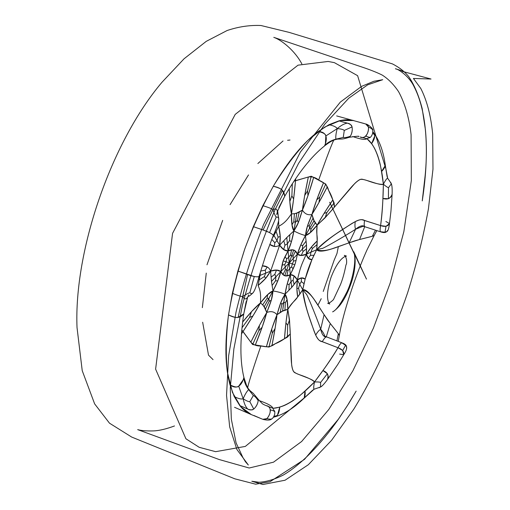 <?xml version="1.0" encoding="UTF-8"?>
<svg xmlns="http://www.w3.org/2000/svg" width="510" height="510" viewBox="0 0 510 510"><rect width="100%" height="100%" fill="white"/><g stroke="black" fill="none" stroke-linecap="round" stroke-linejoin="round"><path stroke-width="0.76" d="M283.031 140.958L257.862 163.544M323.244 291.459L334.075 260.374L336.995 253.451L338.277 247.044M321.224 298.681L318.246 304.515M202.661 322.237L208.507 355.139L213.033 359.62M206.99 264.773L222.672 220.384M372.332 236.264L359.563 239.509L364.726 226.695L359.563 239.509L349.127 242.837L355.591 229.219C359.818 225.777 362.884 224.935 364.79 226.689L365.013 226.784C364.121 226.408 363.961 224.298 364.542 220.454C364.032 224.011 364.121 226.089 364.79 226.689C362.884 224.935 359.818 225.777 355.591 229.219L363.101 226.242L355.591 229.219C342.363 237.813 320.784 249.881 322.09 248.415L316.672 249.721C309.36 264.193 305.974 273.915 302.73 289.737L306.198 294.021L302.73 289.737L297.362 280.009C291.943 287.576 291.758 287.359 285.026 294.2C281.246 292.663 277.236 291.592 273.003 290.968C271.492 281.807 271.416 281.214 270.619 271.129L279.652 245.189C286.575 237.685 287.002 237.258 293.919 230.909C297.655 232.962 301.499 234.511 305.452 235.563C306.51 245.017 306.784 244.959 306.351 254.19C300.964 265.786 300.326 267.616 297.362 280.009C295.386 276.324 293.027 274.546 290.286 274.68C286.078 277.153 282.942 276.114 280.87 271.569C282.878 260.31 282.604 261.101 288.042 250.99C292.51 248.638 295.641 249.696 297.426 254.171C295.073 265.098 295.239 264.626 290.286 274.68L291.701 287.417L285.026 294.2C281.246 292.663 277.236 291.592 273.003 290.968C276.713 284.064 279.34 277.593 280.87 271.569L271.492 281.443L270.619 271.129L279.652 245.189C282.164 249.103 284.962 251.041 288.042 250.99L286.779 237.552L293.919 230.909C297.655 232.962 301.499 234.511 305.452 235.563C301.773 242.129 299.102 248.332 297.426 254.171L306.497 244.94L306.351 254.19C300.964 265.786 300.326 267.616 297.362 280.009L301.41 277.944L305.184 279.027C302.806 277.223 300.199 277.555 297.362 280.009L302.73 289.737L305.184 279.027L311.929 259.673C308.926 259.673 307.065 257.843 306.351 254.19C302.487 255.931 299.517 255.924 297.426 254.171L301.238 255.459L306.351 254.19L311.38 247.05L317.163 240.969C313.121 244.59 309.519 248.995 306.351 254.19L316.672 249.721C317.966 237.972 316.226 237.462 317.144 225.165C315.939 233.758 317.704 235.83 317.163 240.969L316.672 249.721L322.09 248.415C320.784 249.881 342.363 237.813 355.591 229.219L349.127 242.837C339.188 246.12 320.471 254.401 316.672 249.721L311.929 259.673L308.269 258.258L306.351 254.19L316.672 249.721C320.458 251.169 325.52 250.869 331.857 248.842L354.565 240.924C359.212 239.362 375.035 235.977 374.219 235.429L372.332 236.264L375.487 230.169L372.332 236.264M336.919 340.922L338.334 333.719L330.27 323.519L324.092 314.632L320.701 329.281L324.092 314.632C318.291 306.083 308.652 288.322 302.73 289.737L297.674 296.941C294.888 301.34 292.204 301.901 287.812 309.404C294.723 299.16 296.463 299.784 302.73 289.737C306.625 290.866 310.443 294.136 314.185 299.542L327.197 319.4C329.893 323.416 340.285 335.586 339.309 335.484L338.334 333.719L336.919 340.922M326.298 336.887L330.27 323.519L326.298 336.887M259.074 276.42L265.576 255.784L273.303 235.543C272.805 234.377 270.485 232.904 266.341 231.126L253.33 226.657L244.896 248.619L237.883 271.046L254.254 276.554C257.046 276.949 258.653 276.917 259.074 276.458L259.074 276.42C257.926 277.115 255.178 276.879 250.824 275.706L237.883 271.046L232.343 293.32C237.405 295.366 240.847 296.457 242.683 296.584L238.157 317.367C236.869 317.947 233.65 317.124 228.512 314.912L232.343 293.32C237.405 295.366 240.847 296.457 242.683 296.584L247.56 274.578L238.157 317.367L243.742 313.937C241.491 316.092 238.54 320.152 228.512 314.912C224.598 343.632 225.095 366.945 230.004 384.846L234.217 396.557C238.374 398.692 241.351 399.419 243.149 398.731C246.222 400.79 248.44 401.759 249.798 401.644L253.336 395.518L249.798 401.644L253.77 409.052C251.538 410.238 249.517 410.225 247.701 409.007C245.629 406.872 244.112 403.442 243.149 398.731C244.112 403.442 245.629 406.872 247.701 409.007L239.764 405.571L234.217 396.557C238.374 398.692 241.351 399.419 243.149 398.731C245.042 394.351 246.872 391.31 248.65 389.614C246.872 391.31 245.042 394.351 243.149 398.731L238.705 386.147L243.149 398.731C246.222 400.79 248.44 401.759 249.798 401.644L253.77 409.052C256.313 406.7 257.786 403.901 258.194 400.643L257.416 398.342C259.966 400.452 255.395 409.638 251.787 409.919C247.554 409.645 247.203 408.51 239.764 405.571C243.168 409.842 247.031 412.858 251.347 414.611L240.688 406.687L232.483 392.49L227.383 372.166C225.669 355.77 225.987 337.084 228.346 316.098C231.91 294.2 237.399 271.779 244.826 248.829C253.234 226.198 262.854 205.109 273.691 185.557C284.931 167.433 296.355 152.331 307.976 140.256L324.762 127.047L340.189 120.558L353.64 120.532C349.152 119.391 344.25 119.499 338.94 120.857L328.886 124.72C333.47 125.658 336.249 126.958 337.237 128.616C340.954 125.441 344.307 123.618 347.291 123.146C344.307 123.618 340.954 125.441 337.237 128.616C335.982 133.263 335.535 136.776 335.899 139.153C331.889 140.205 328.37 142.111 325.348 144.872L325.839 135.96L337.237 128.616L325.839 135.96C325.718 134.028 323.174 132.555 318.208 131.529L328.886 124.72C333.47 125.658 336.249 126.958 337.237 128.616C340.935 128.89 343.287 129.495 344.282 130.432L343.255 137.413C344.734 137.821 347.093 137.432 350.319 136.24C347.093 137.432 344.734 137.821 343.255 137.413L335.899 139.153L343.255 137.413L344.282 130.432L352.072 126.907C352.608 130.337 352.021 133.448 350.319 136.24L348.266 137.547C351.581 137.528 353.717 127.5 351.065 124.995C347.578 122.553 346.596 123.222 338.94 120.857L347.291 123.146C349.465 123.331 351.058 124.587 352.072 126.907L344.282 130.432C343.287 129.495 340.935 128.89 337.237 128.616C335.982 133.263 335.535 136.776 335.899 139.153L337.76 139.102L335.899 139.153L334.579 139.842L335.899 139.153C331.889 140.205 328.37 142.111 325.348 144.872L324.513 145.949C311.298 156.462 298.057 173.209 284.784 196.172M372.797 130.573C372.944 133.129 372.211 135.309 370.598 137.126C369.954 137.541 368.367 137.203 365.842 136.113C368.367 137.203 369.954 137.541 370.598 137.126C372.211 135.309 372.944 133.129 372.797 130.573C372.683 129.336 371.261 128.189 368.532 127.124C368.724 130.42 367.825 133.416 365.842 136.113C363.949 137.611 362.043 137.891 360.117 136.954L366.945 138.714C365.147 140.027 360.385 139.294 352.665 136.514C360.385 139.294 365.147 140.027 366.945 138.714L360.117 136.954C362.884 138.535 365.345 137.311 367.506 133.276C369.297 127.991 368.704 124.899 365.74 123.994L368.532 127.124C371.261 128.189 372.683 129.336 372.797 130.573L372.797 130.573M374.914 135.615L371.592 143.673L366.945 138.714C375.551 145.178 381.219 162.358 383.386 184.206L381.512 171.57C383.915 169.199 385.152 166.929 385.235 164.755L385.254 165.565L381.512 171.57C380.524 166.018 380.511 164.29 377.757 155.811C374.691 147.804 373.906 147.25 371.592 143.673C374.295 139.708 375.252 136.444 374.461 133.875L374.914 135.615L372.753 132.734L374.914 135.615M387.664 178.302L389.946 181.534L387.657 178.251C386.956 178.105 385.528 180.087 383.386 184.206C385.77 186.258 387.472 187.406 388.499 187.661L388.416 198.741L388.499 187.661L391.297 183.938L388.499 187.661C387.472 187.406 385.77 186.258 383.386 184.206L382.902 198.447L388.416 198.741C390.634 197.561 391.865 196.095 392.113 194.342C392.317 188.84 392.043 185.372 391.297 183.938L389.946 181.534L391.297 183.938C392.043 185.372 392.317 188.84 392.113 194.342L392.107 194.272C390.411 198.556 387.339 199.952 382.902 198.447C382.557 208.105 381.792 217.152 380.6 225.592L385.981 226.332L385.031 232.197L385.981 226.332L389.474 223.635C387.785 226.427 384.827 227.077 380.6 225.592C379.988 229.143 379.956 231.202 380.517 231.757L385.031 232.197L386.905 231.508L385.031 232.197L380.702 231.852C379.95 231.514 379.912 229.43 380.6 225.592L362.521 219.874C360.627 219.192 357.025 220.435 351.709 223.603L337.818 232.713C330.684 237.424 323.64 243.098 316.672 249.721C324.405 240.682 344.422 228.085 355.272 221.582C359.301 219.472 362.387 219.096 364.542 220.454L380.6 225.592C382.245 212.689 383.169 198.894 383.386 184.206C380.734 184.728 375.436 183.562 367.5 180.699C364.625 179.628 362.259 179.188 360.404 179.38C358.989 179.883 357.159 181.203 354.909 183.339L334.426 207.111C333.476 200.819 331.525 195.215 328.587 190.306C326.821 183.46 322.983 182.44 318.68 180.011C315.518 177.429 312.069 176.428 308.333 177.015L293.996 181.107L295.507 180.776L295.711 178.557L295.507 180.776L308.333 177.015C305.484 190.479 303.507 201.52 302.417 210.133C304.801 213.951 307.963 215.398 311.916 214.474C313.58 220.626 314.096 221.627 317.144 225.165C312.107 231.54 308.206 235.002 305.452 235.563L314.077 220.683L317.144 225.165L324.067 213.39L332.851 199.888C326.445 209.38 321.204 217.802 317.144 225.165L325.074 217.808L334.426 207.111L334.126 202.852L327.152 187.081C321.364 198.39 316.289 207.519 311.916 214.474C307.332 225.637 306.389 228.155 305.452 235.563L310.443 232.509L317.144 225.165C324.137 218.803 330.926 211.554 337.512 203.42L351.294 187.195C356.662 181.19 360.385 178.551 362.457 179.29C370.037 180.929 380.76 185.78 383.386 184.206C385.522 180.1 386.95 178.111 387.657 178.245L385.254 165.565L387.377 177.48M339.622 354.093L343.753 354.699L342.669 350.491L345.57 345.276L342.669 350.491L338.002 347.731L320.331 340.897C318.425 340.246 316.359 337.072 314.147 331.379L308.843 315.849C306.147 307.849 304.107 299.147 302.73 289.737C303.208 301.525 311.189 323.448 315.696 335.121C317.558 339.214 319.744 341.407 322.263 341.706C324.194 338.34 325.629 336.772 326.572 336.995L326.343 336.944C325.431 337.014 324.073 338.602 322.263 341.706L338.002 347.731C342.223 349.21 344.142 351.53 343.753 354.699L337.735 364.529L327.777 379.108M343.912 354.431C346.029 351.262 346.934 348.764 346.628 346.934L345.57 345.276L341.776 342.803L345.57 345.276L346.628 346.934L346.513 348.241M324.825 336.268C324.13 334.056 322.753 331.729 320.701 329.281C321.887 334.547 323.767 337.104 326.343 336.944C323.767 337.104 321.887 334.547 320.701 329.281C318.992 330.27 317.328 332.214 315.696 335.121C317.328 332.214 318.992 330.27 320.701 329.281C315.613 314.536 306.076 292.083 306.198 294.021L306.198 294.028C306.076 292.083 315.613 314.536 320.701 329.281C322.753 331.729 324.13 334.056 324.825 336.268M313.465 389.646L304.24 397.902L305.025 390.94L314.466 381.996C317.615 381.85 319.668 381.996 320.618 382.443L327.394 373.741L320.618 382.443L320.516 387.039L320.618 382.443C319.668 381.996 317.615 381.85 314.466 381.996C313.599 386.535 313.491 388.945 314.141 389.226C313.491 388.951 313.599 386.542 314.466 381.996C312.7 379.963 307.836 377.578 299.874 374.85C296.967 373.887 294.85 372.753 293.511 371.452C292.721 370.183 292.102 368.035 291.656 364.994L290.26 333.98L287.353 337.18L271.957 345.5C274.431 333.106 276.108 322.855 276.987 314.74C274.437 311.648 271.033 310.896 266.775 312.483C264.696 306.892 264.11 305.962 260.438 302.908C260.929 294.487 260.508 291.102 258.137 285.523C265.41 279.161 266.787 277.599 270.619 271.129C275.049 269.535 278.466 269.682 280.87 271.569L276.49 270.07L270.619 271.129L265.659 278.345L258.137 285.523L260.546 271.365L260.055 275.413L259.258 275.757L270.619 271.129L260.055 275.413L258.137 285.523C260.508 291.102 260.929 294.487 260.438 302.908C265.927 295.768 270.109 291.79 273.003 290.968L264.135 306.867L262.688 304.84L260.438 302.908L252.915 315.97L243.028 331.532L250.818 342.178C253.406 344.875 256.753 346.15 260.865 346.003C265.774 346.66 269.446 348.158 275.1 343.81C280.487 341.7 285.536 338.423 290.26 333.98L289.514 319.948L287.812 309.404C283.171 310.399 282.138 310.883 276.987 314.74C274.437 311.648 271.033 310.896 266.775 312.483C271.339 300.932 272.232 298.414 273.003 290.968L267.693 294.608L260.438 302.908L251.449 311.725L242.607 322.09C249.473 313.554 255.414 307.16 260.438 302.908C256.141 310.883 250.333 320.427 243.028 331.532L241.428 333.961L243.028 331.532L241.753 329.983L250.818 342.178C256.951 329.836 262.267 319.942 266.775 312.483L262.14 327.235L255.306 345.028C260.553 332.265 264.371 321.421 266.775 312.483L259.443 325.405L250.818 342.178L252.654 344.55L266.411 346.73C269.924 333.942 273.449 323.276 276.987 314.74C280.322 303.176 281.15 300.619 285.026 294.2C286.212 286.805 287.965 280.302 290.286 274.68L287.238 283.783L285.026 294.2L287.079 299.593L287.812 309.404C287.793 301.359 286.862 296.291 285.026 294.2L282.572 311.125L287.812 309.404L285.938 322.855L284.465 338.78C285.313 327.452 286.429 317.66 287.812 309.404C289.387 318.603 290.254 328.383 290.4 338.736L291.197 359.779C291.701 367.736 292.989 372.077 295.06 372.797C302.003 376.246 313.357 379.179 314.466 381.996C323.397 370.343 331.245 358.919 338.002 347.731C339.839 344.295 341.164 342.669 341.974 342.841L341.776 342.803C340.98 342.918 339.724 344.562 338.002 347.731C333.706 355.094 328.669 362.699 322.9 370.54L327.394 373.741C328.402 376.017 328.465 377.904 327.573 379.402C324.322 383.845 321.969 386.389 320.516 387.039C321.969 386.389 324.322 383.845 327.573 379.402L327.528 379.453C328.835 375.118 327.299 372.147 322.9 370.54L314.466 381.996C298.318 398.801 284.484 407.579 272.965 408.338L279.748 407.139C279.41 411.914 278.128 415.044 275.923 416.542L277.357 415.471L279.748 407.139C283.815 405.679 284.778 405.711 292.198 401.204C299.663 396.13 300.753 394.778 305.025 390.94C305.439 394.262 305.005 396.786 303.73 398.514L314.026 389.296M314.179 389.187L320.516 387.039L314.179 389.187M273.895 416.447L277.357 415.471L273.895 416.447M253.336 395.518C254.758 396.085 256.377 397.794 258.194 400.643C256.377 397.794 254.758 396.085 253.336 395.518L248.65 389.614L253.336 395.518M266.94 418.614C269.127 416.166 270.281 413.266 270.408 409.925C273.092 410.556 274.558 411.226 274.813 411.921C274.558 411.226 273.092 410.556 270.408 409.925C269.86 407.573 268.547 406.164 266.469 405.692C269.611 406.183 270.772 408.695 269.93 413.215C268.037 418.455 265.653 420.482 262.777 419.296L266.94 418.614C269.758 419.392 271.601 419.316 272.474 418.398C274.17 416.479 274.954 414.324 274.813 411.921L274.712 411.347L274.813 411.921C274.954 414.324 274.17 416.479 272.474 418.398L272.474 418.398C271.601 419.316 269.758 419.392 266.94 418.614M238.705 386.147L243.876 378.809C244.551 382.768 246.145 386.37 248.65 389.614L250.085 390.743L248.65 389.614L248.058 388.257L248.65 389.614C246.145 386.37 244.551 382.768 243.876 378.809L243.895 377.438C242.951 381.595 238.846 391.508 230.004 384.846C234.511 387.154 237.418 387.587 238.705 386.147M248.619 294.863L248.102 296.438C246.241 299.657 244.437 299.708 242.683 296.584C245.979 294.366 248.376 293.078 249.862 292.74L254.254 276.554L249.862 292.74C251.169 294.085 252.424 293.83 253.636 291.981L254.388 290.604C255.892 287.359 257.448 282.667 259.061 276.516M247.401 297.649L243.621 314.351L247.65 297.183M278.785 219.039C278.218 215.143 277.701 213.225 277.249 213.276L277.166 212.931C277.695 209.291 276.292 208.176 272.965 209.584L282.374 190.345L284.822 195.987L277.383 211.529L284.663 196.375C284.21 193.366 284.376 188.477 273.29 186.246C278.683 187.744 281.711 189.114 282.374 190.345L272.965 209.584C276.292 208.176 277.695 209.291 277.166 212.931L276.599 214.487M278.447 221.512L278.721 219.906C278.887 217.744 278.046 216.814 276.19 217.101L269.56 232.585L263.083 229.965L272.965 209.584L263.083 229.965L253.33 226.657L262.841 205.67C268.069 207.258 271.441 208.558 272.965 209.584C274.163 213.403 275.241 215.908 276.19 217.101C278.065 216.82 278.906 217.77 278.715 219.937L278.447 221.512C277.606 224.993 275.904 229.647 273.347 235.467M324.513 145.949C326.355 142.15 329.269 131.886 318.208 131.529C303.099 142.851 288.131 161.09 273.29 186.246L262.841 205.67C268.069 207.258 271.441 208.558 272.965 209.584C274.163 213.403 275.241 215.908 276.19 217.101L269.56 232.585C272.008 233.969 273.264 234.951 273.328 235.518L273.347 235.429M355.272 221.582C354.756 224.872 354.858 227.415 355.591 229.219C354.858 227.415 354.756 224.872 355.272 221.582M370.164 137.502L366.811 138.637L370.164 137.502M389.436 223.928C388.779 228.709 387.938 231.234 386.905 231.508L387.632 230.399M385.879 221.493L389.474 223.584M273.175 409.084L274.712 411.347L273.175 409.084M272.965 408.338L265.015 405.163L272.965 408.338C272.327 406.145 267.731 403.563 259.195 400.599C267.731 403.563 272.327 406.145 272.965 408.338M254.388 290.604L253.617 292.007C252.399 293.837 251.149 294.079 249.862 292.74C248.376 293.078 245.979 294.366 242.683 296.584C244.437 299.708 246.241 299.657 248.096 296.438L248.37 296.253C248.638 296.629 250.212 295.475 253.087 292.791M291.879 195.865L292.345 183.638L291.879 195.865L293.626 199.053L295.507 180.776C294.366 193.972 293.001 205.02 291.427 213.913C296.24 213.703 297.285 213.314 302.417 210.133C304.801 213.951 307.963 215.398 311.916 214.474L316.678 199.971L323.525 182.771C318.316 195.018 314.447 205.587 311.916 214.474L318.96 202.502L327.152 187.081L325.756 184.053L313.669 177.448C309.851 190.721 306.096 201.616 302.417 210.133C298.822 222.028 297.955 224.553 293.919 230.909C292.549 238.61 290.585 245.304 288.042 250.99L291.408 241.695L293.919 230.909L291.988 224.846L291.427 213.913C291.312 222.864 292.141 228.531 293.919 230.909L296.82 213.001L294.417 213.735L291.427 213.913L289.814 201.539L289.298 188.509C289.412 199.142 290.12 207.615 291.427 213.913L293.626 199.053L291.879 195.865L289.814 201.539L291.879 195.865M277.166 212.944L277.918 212.976L277.631 210.796L278.167 215.163L277.918 212.976L277.166 212.944M278.6 220.741L278.76 226.306L273.966 235.461L278.76 226.306C284.115 223.31 286.563 220.881 291.427 213.913C286.563 220.881 284.115 223.31 278.76 226.306C280.538 235.703 280.653 237.762 279.652 245.189L273.966 235.461L279.652 245.189L280.226 236.5L278.76 226.306L278.6 220.741M307.53 190.925L311.272 176.237L313.669 177.448L307.963 195.661L302.417 210.133L304.687 195.496L308.333 177.015L311.272 176.237L307.53 190.925L307.963 195.661L307.53 190.925L304.687 195.496L307.53 190.925M319.738 197.07L325.756 184.053L319.738 197.07L318.96 202.502L319.738 197.07L316.678 199.971L319.738 197.07M326.897 212.517L334.126 202.852L326.897 212.517L325.074 217.808L326.897 212.517L324.067 213.39L326.897 212.517M287.653 325.227L287.353 337.18L287.653 325.227L285.938 322.855L287.653 325.227L289.514 319.948L287.653 325.227M272.321 333.17L268.968 347.049L266.411 346.73L271.715 329.052L276.987 314.74L275.094 328.421L271.957 345.5L268.968 347.049L272.321 333.17L271.715 329.052L272.321 333.17L275.094 328.421L272.321 333.17M258.844 330.716L252.654 344.55L258.844 330.716L259.443 325.405L258.844 330.716L262.14 327.235L258.844 330.716M248.491 296.227L247.911 296.788L248.491 296.227M249.549 317.443L241.957 327.847L249.549 317.443L251.449 311.725L249.549 317.443L252.915 315.97L249.549 317.443M293.798 221.672L294.417 213.735L293.798 221.672L295.366 222.443L296.82 213.001L302.417 210.133L298.318 222.57L293.919 230.909L295.366 222.443L293.798 221.672L291.988 224.846L293.798 221.672M297.375 220.39L299.236 212.071L297.375 220.39L298.318 222.57L297.375 220.39L295.366 222.443L297.375 220.39M311.062 228.984L315.263 222.934L311.062 228.984L310.443 232.509L311.062 228.984L309.513 228.435L314.077 220.683L311.916 214.474L307.345 226.421L305.452 235.563L309.513 228.435L311.062 228.984M309.328 225.535L312.974 218.255L309.328 225.535L309.513 228.435L309.328 225.535L307.345 226.421L309.328 225.535M312.413 248.472L316.997 244.628L312.413 248.472L310.864 252.227L312.413 248.472L311.38 247.05L312.413 248.472M310.462 255.331L313.956 255.28L310.462 255.331L308.269 258.258L310.462 255.331L310.864 252.227L310.462 255.331M301.321 281.584L304.049 283.713L301.321 281.584L299.702 284.274L301.321 281.584L301.41 277.944L301.321 281.584M298.592 288.163L299.823 293.951L298.592 288.163L296.89 288.673L297.674 296.941C296.731 291.663 296.629 286.021 297.362 280.009L296.89 288.673L298.592 288.163L299.702 284.274L298.592 288.163M285.37 302.755L284.924 310.054L285.37 302.755L283.796 302.264L282.572 311.125L276.987 314.74L280.825 302.564L285.026 294.2L283.796 302.264L285.37 302.755L287.079 299.593L285.37 302.755M281.839 304.451L280.175 312.388L281.839 304.451L280.825 302.564L281.839 304.451L283.796 302.264L281.839 304.451M267.144 298.203L262.688 304.84L267.144 298.203L267.693 294.608L267.144 298.203L268.866 298.528L264.135 306.867L266.775 312.483L271.282 300.199L273.003 290.968L268.866 298.528L267.144 298.203M269.172 301.353L265.461 309.041L269.172 301.353L268.866 298.528L269.172 301.353L271.282 300.199L269.172 301.353M264.416 276.554L259.418 279.767L264.416 276.554L265.691 273.009L264.416 276.554L265.659 278.345L264.416 276.554M265.289 270.153L260.635 271.084L265.289 270.153L267.214 267.023L262.255 265.818C266.488 265.825 269.28 267.597 270.619 271.129C269.669 268.917 268.534 267.546 267.214 267.023L265.289 270.153L265.691 273.009L265.289 270.153M278.128 237.175L276.171 231.629L278.128 237.175L280.226 236.5L278.128 237.175L276.924 240.745L278.128 237.175M274.826 242.766L271.773 239.305L274.826 242.766L276.924 240.745L274.826 242.766L274.399 246.4L269.758 244.398C273.092 246.91 276.394 247.178 279.652 245.189C277.516 246.375 275.77 246.776 274.399 246.4L274.826 242.766M272.059 238.584L273.966 235.461L272.059 238.584M289.578 240.554L289.801 234.721L289.578 240.554L291.408 241.695L289.578 240.554L287.366 243.831L286.779 237.552L279.652 245.189L283.637 249.543L288.042 250.99L287.366 243.831L289.578 240.554M284.969 245.195L283.777 240.745L284.969 245.195L287.366 243.831L284.969 245.195L283.637 249.543L284.969 245.195M303.067 251.5L306.542 248.778L303.067 251.5L301.238 255.459L303.067 251.5L302.302 249.212L306.497 244.94L305.452 235.563L300.702 245.138L297.426 254.171L302.302 249.212L303.067 251.5M289.068 284.733L288.985 290.222L289.068 284.733L287.238 283.783L289.068 284.733L291.044 281.52L291.701 287.417L297.362 280.009L294.104 275.948L290.286 274.68L291.044 281.52L289.068 284.733M293.078 280.175L294.136 284.408L293.078 280.175L291.044 281.52L293.078 280.175L294.104 275.948L293.078 280.175M274.826 274.31L271.11 277.115L274.826 274.31L276.49 270.07L274.826 274.31L275.872 276.822L271.492 281.443L273.003 290.968L277.74 280.94L280.87 271.569L275.872 276.822L274.826 274.31M275.578 280.742L272.117 285.492L275.578 280.742L275.872 276.822L275.578 280.742L277.74 280.94L275.578 280.742M302.736 245.482L306.096 241.083L302.736 245.482L302.302 249.212L302.736 245.482L300.702 245.138L302.736 245.482M290.464 255.013L291.592 249.983L293.728 250.027L289.215 262.873L288.042 250.99L291.592 249.983L290.464 255.013L291.599 256.039L293.728 250.027L295.411 251.29L297.426 254.171L289.215 262.873L291.599 256.039L290.464 255.013L288.654 257.32L288.042 250.99L283.177 260.852L289.215 262.873L297.426 254.171L296.055 260.483L294.831 264.754L289.215 262.873L294.831 264.754L290.286 274.68L289.215 262.873L290.286 274.68L286.894 275.751L284.771 275.744L289.215 262.873L284.771 275.744L283.056 274.495L280.87 271.569L289.215 262.873L280.87 271.569L283.177 260.852L289.215 262.873L288.654 257.32L290.464 255.013M293.142 255.886L295.411 251.29L293.142 255.886L293.103 258.774L293.142 255.886L291.599 256.039L293.142 255.886M293.594 261.082L296.055 260.483L293.594 261.082L292.319 263.912L293.594 261.082L293.103 258.774L293.594 261.082M291.567 266.915L293.135 268.866L291.567 266.915L289.731 268.451L291.567 266.915L292.319 263.912L291.567 266.915M287.959 270.753L286.894 275.751L287.959 270.753L286.843 269.707L287.959 270.753L289.731 268.451L287.959 270.753M285.3 269.841L283.056 274.495L285.3 269.841L285.307 266.928L285.3 269.841L286.843 269.707L285.3 269.841M284.739 264.601L282.03 265.117L284.739 264.601L286.021 261.802L284.739 264.601L285.307 266.928L284.739 264.601M286.754 258.825L284.931 256.791L286.754 258.825L288.654 257.32L286.754 258.825L286.021 261.802L286.754 258.825M253.903 415.497L261.267 418.691M356.382 121.386L364.14 123.503M372.74 130.273C373.728 129.145 367.946 124.096 365.74 123.994L336.651 115.91M333.75 140.161C330.353 147.307 323.761 165.616 318.68 180.011C323.761 165.616 330.353 147.307 333.75 140.161M247.688 387.645C248.44 383.074 255.529 361.297 260.865 346.003C255.529 361.297 248.44 383.074 247.688 387.645M264.69 405.029L263.154 404.137C263.198 404.647 261.381 402.843 257.69 398.724M323.946 335.861L342 342.847C344.69 343.804 346.194 344.996 346.488 346.417M290.018 140.04L287.602 140.282M206.269 273.118L202.349 307.651M248.51 174.924L230.08 204.644M77.023 327.547L82.231 370.693L94.637 403.882L109.497 423.185L131.701 437.07L234.81 478.82L255.663 484.194L269.994 481.72L304.476 459.376L338.359 419.252L347.386 405.628L356.146 391.113L348.827 403.391L338.806 418.672C320.841 444.427 300.823 464.903 283.082 475.154C274.527 479.438 266.507 481.803 259.003 482.262L251.812 481.255L262.924 484.5L285.065 480.229L308.333 464.725L331.589 440.308L353.863 409.052C375.162 374.251 393.905 333.062 407.656 292.663C416.383 264.849 423.3 236.946 428.419 208.947L432.977 169.167L432.69 134.283C430.982 116.07 427.036 100.827 420.846 88.555L413.419 78.451L431.033 79.031L402.129 71.311L402.632 70.947L395.39 68.761C398.565 69.073 409.32 76.455 414.037 86.579C420.03 98.175 423.835 112.895 425.467 130.745C427.323 151.591 426.252 174.975 422.255 200.895L425.136 175.695C426.711 159.636 426.793 144.26 425.391 129.553L422.178 108.592C418.857 95.759 414.439 85.195 408.924 76.902C404.895 71.776 399.368 67.435 392.356 63.871L289.113 32.379L260.929 25.5C249.702 25.028 238.425 26.705 227.097 30.53L206.231 41.361L184.053 58.797L161.931 82.32C111.116 142.335 73.848 250.863 77.023 327.547M354.31 253.999C356.235 262.905 352.098 281.112 346.972 291.841C341.018 303.552 336.307 310.188 332.832 311.744C331.819 312.228 334.42 311.591 339.564 305.694C344.652 299.3 348.936 290.515 352.423 279.333C354.973 269.809 355.738 261.668 354.718 254.898L353.73 251.736L366.492 279.117L329.67 202.26L354.31 253.999M346.462 259.335C346.825 262.204 346.66 264.059 345.965 264.913C344.505 272.55 342.701 279.059 340.553 284.446L333.451 299.644C330.697 302.309 328.759 303.501 327.643 303.208L329.779 304.036C328.491 303.303 324.781 296.61 331.041 277.357C337.76 259.807 344.173 256.345 346.475 256.09L344.301 255.357C345.149 255.701 345.869 257.034 346.462 259.335M301.85 63.916C295.048 50.86 281.718 40.048 273.787 37.345L360.079 66.415C369.482 69.5 376.871 72.394 382.245 75.091C388.231 78.871 393.675 84.399 398.578 91.66C404.953 103.396 409.128 117.759 411.098 134.755L411.328 180.565L403.888 231.495L390.22 282.903L373.358 328.261L352.856 370.827L328.81 409.447L301.665 441.481L273.513 462.175L249.18 468.008L219.147 459.523L137.681 429.624C141.283 430.663 146.574 431.097 153.548 430.912C159.177 430.682 166.164 429.031 174.496 425.958M248.319 465.005L245.425 461.716L242.837 457.406L236.092 442.897L231.323 419.156L230.271 387.944L233.873 348.904L242.358 305.426C250.965 272.965 261.84 241.096 274.998 209.827L298.592 163.315L324.819 124.115L348.783 98.2L367.64 84.845L382.749 79.694L373.926 81.249L361.641 86.349L340.342 102.076L300.409 151.986L263.568 224.521C252.329 253.547 243.155 282.712 236.053 312.012L228.639 355.75L226.542 395.32L229.666 426.883L236.85 449.412L248.319 465.005M277.274 212.128L277.383 211.529M362.189 226.026L364.981 226.778M337.76 139.102L341.451 139.02C343.44 139.109 348.158 137.668 348.266 137.547M380.702 231.852C383.418 232.77 385.318 232.783 386.395 231.891M391.916 186.15C391.635 184.32 391.189 183.065 390.59 182.376M319.222 387.734L322.122 385.911M257.416 398.342L253.221 393.318L250.085 390.743M263.383 419.469C270.561 421.139 271.454 418.933 272.174 418.646M275.923 416.542L273.424 417.237M312.502 390.335L303.998 398.259M385.286 165.087L387.096 176.53M372.848 131.739L374.461 133.875M305.108 397.182L245.329 446.416L215.609 451.675L199.155 447.289L185.927 438.772L155.614 369.144L172.565 233.357L235.199 114.399L298.031 65.165L328.153 61.455L334.375 62.647L357.618 75.678L385.732 168.44M234.555 407.299L250.353 414.177M374.174 235.505L367.257 249.371C363.394 257.652 357.618 272.193 353.436 284.268C346.143 305.477 341.439 322.524 339.328 335.408M243.71 314.16C239.91 340.215 239.974 361.309 243.895 377.438L246.649 385.681L248.058 388.257M337.25 139.166L335.013 139.695M248.236 388.524L249.874 390.539M376.839 230.603L374.219 235.429M338.27 341.432L339.309 335.484M348.916 137.349C356.471 136.215 359.741 135.94 358.734 136.546L358.505 136.476M374.646 134.13C379.937 141.927 383.469 152.133 385.235 164.755M392.094 194.68L390.94 211.267L389.474 223.635M303.73 398.514C294.493 407.426 285.351 413.393 276.312 416.415M251.347 414.611L262.777 419.296M380.67 231.84L365.013 226.784M334.579 139.842L332.029 140.945C329.492 142.086 323.863 146.344 324.825 145.701M246.19 301.474L243.742 313.937M278.862 207.653L284.663 196.375"/></g></svg>
